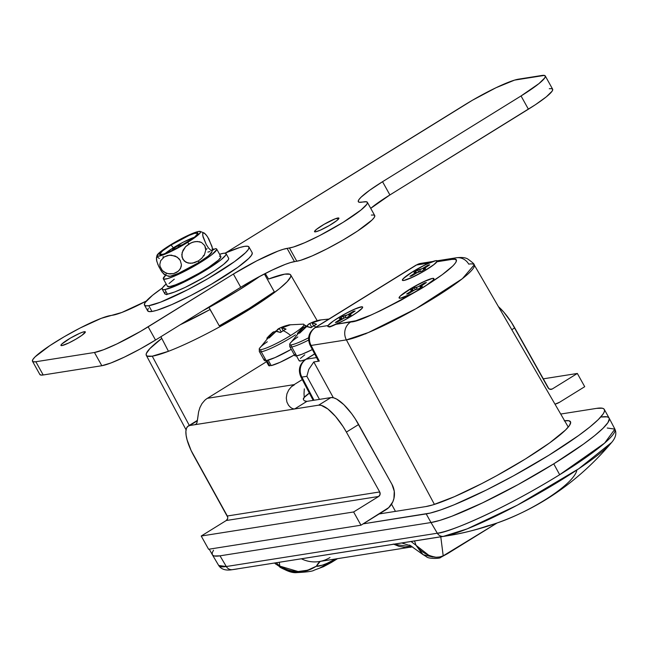 <?xml version="1.0" encoding="UTF-8"?>
<svg xmlns="http://www.w3.org/2000/svg" width="648" height="648" viewBox="0 0 648 648"><rect width="100%" height="100%" fill="white"/><g stroke="black" fill="none" stroke-linecap="round" stroke-linejoin="round"><path stroke-width="0.97" d="M456.314 257.774A13.284 12.409 81 0 0 451.794 259.419A13.284 12.409 -99 0 1 456.127 257.807A13.284 12.409 -99 0 1 468.739 264.133A76.294 9.955 150.9 0 1 474.215 264.886A76.294 9.955 150.9 0 1 423.76 304.22A76.294 9.955 150.9 0 1 346.388 339.884L434.419 504.403L346.388 339.884L311.097 345.449A13.284 12.409 -99 0 1 315.454 327.548L328.05 325.563L328.18 326.665L330.926 326.228L342.193 321.319L352.261 315.633A19.926 2.6 150.9 0 1 327.815 326.438A19.926 2.6 150.9 0 1 338.191 317.852A19.926 2.6 150.9 0 1 362.637 307.055A19.926 2.6 150.9 0 1 352.261 315.633L359.956 310.327L362.418 307.897L362.273 306.82L357.299 308.027L348.26 312.174L338.191 317.852L332.61 321.554L328.034 325.588A19.926 2.6 150.9 0 1 343.181 314.904A19.926 2.6 150.9 0 1 361.203 306.852L362.605 306.998L362.256 308.132L356.635 312.781L346.542 318.986L335.931 324.316L355.906 320.736L370.948 315.05L380.279 310.805L400.885 300.291L421.548 288.392A19.926 2.6 150.9 0 1 400.529 298.185L399.055 297.861L400.237 296.071L409.479 289.405L422.836 282.083L432.491 278.397A19.926 2.6 150.9 0 1 433.925 278.6A19.926 2.6 150.9 0 1 425.436 285.987L412.177 293.528L400.529 298.185A19.926 2.6 150.9 0 1 399.095 297.983A19.926 2.6 150.9 0 1 412.298 287.704A19.926 2.6 150.9 0 1 432.491 278.397L433.949 278.648L433.139 280.147L425.436 285.987L442.236 274.695L453.098 265.729L455.763 262.537L456.443 260.375L455.107 259.322L451.794 259.419L436.979 261.76A19.926 2.6 150.9 0 1 421.848 272.411A19.926 2.6 150.9 0 1 403.826 280.471L402.424 280.317L402.773 279.191L408.394 274.533L418.487 268.329L429.098 262.999L416.51 264.991L315.454 327.548L328.05 325.563L333.274 321.084L343.181 314.904L353.897 309.452L361.203 306.852A19.926 2.6 150.9 0 1 362.637 307.055A19.926 2.6 150.9 0 1 354.221 314.393A19.926 2.6 150.9 0 1 335.931 324.316L329.459 327.029L327.856 326.503M331.306 326.446L329.459 327.029L327.815 326.219M437.327 261.095L433.617 264.87L424.57 270.84L413.651 276.704L403.826 280.471A19.926 2.6 150.9 0 1 402.392 280.268A19.926 2.6 150.9 0 1 410.808 272.921A19.926 2.6 150.9 0 1 429.098 262.999L431.236 262.197M601.474 416.996L607.152 416.858L608.691 417.555L609.339 418.746L607.946 422.601L603.029 428.263L594.783 435.529L583.508 444.099L553.748 463.846A106.296 13.875 150.9 0 0 609.136 418.114A106.296 13.875 150.9 0 0 601.474 416.996L607.152 416.858L608.691 417.555L609.339 418.746L607.946 422.601L603.029 428.263L594.783 435.529L583.508 444.099L553.748 463.846L518.279 484.485L482.493 502.889L451.85 516.245L439.968 520.36L431.009 522.531L437.311 533.223A105.964 13.835 -29.1 0 0 559.678 474.717L553.748 463.846A106.296 13.875 150.9 0 1 431.009 522.531L220.004 555.83L214.326 555.976L212.787 555.279L212.139 554.081L212.382 552.396L213.532 550.225L212.382 552.396L212.139 554.081L212.787 555.279L214.326 555.976L220.004 555.83L226.306 566.522L437.311 533.223L431.009 522.531L220.004 555.83A106.296 13.875 150.9 0 1 212.382 554.801L218.708 565.493A105.964 13.835 -29.1 0 0 226.306 566.522L220.004 555.83A106.296 13.875 -29.1 0 1 212.358 554.761L209.239 549.156M220.085 326.608A82.628 10.789 150.9 0 1 168.448 351.297A82.628 10.789 150.9 0 1 152.248 356.181L189.289 425.404L152.248 356.181L168.448 351.297A82.628 10.789 -29.1 0 0 220.085 326.608L254.016 306.561L268.28 297.011L279.555 288.546L287.177 281.678L290.685 276.817L290.814 275.238L289.859 274.258L284.756 274.144A82.628 10.789 150.9 0 1 290.693 274.954A82.628 10.789 150.9 0 1 220.085 326.608L219.551 325.701L220.085 326.608L219.931 325.49L220.085 326.608M284.756 274.144L268.556 279.029A82.628 10.789 150.9 0 1 284.756 274.144M161.773 338.386L149.826 348.648L146.327 353.508L146.189 355.088L147.145 356.068L152.248 356.181A82.628 10.789 150.9 0 1 146.294 355.323A82.628 10.789 150.9 0 1 161.773 338.386M443.467 536.35L232.47 569.657A265.729 248.192 81 0 0 237.241 568.952A265.729 248.192 -99 0 1 232.47 569.657A101.874 13.3 150.9 0 1 231.79 569.754L443.467 536.35A265.729 248.192 81 0 0 448.246 535.653A265.729 248.192 -99 0 1 443.467 536.35L467.159 528.881L517.331 505.165L578.721 468.771L611.623 442.479A101.874 13.3 150.9 0 1 532.478 496.919A101.874 13.3 150.9 0 1 443.467 536.35A6.642 6.205 -99 0 1 437.311 533.223A6.642 6.205 81 0 0 443.467 536.35M576.777 470.586C572.954 485.773 523.446 516.464 487.409 525.917A265.729 248.192 -99 0 1 448.246 535.653L231.79 569.754C225.585 570.734 221.227 569.317 218.708 565.493L226.306 566.522A6.642 6.205 81 0 0 232.47 569.657A6.642 6.205 -99 0 1 226.306 566.522L437.311 533.223C444.836 533.604 496.279 513.726 559.678 474.717A105.964 13.835 -29.1 0 0 614.895 429.122L604.608 443.102L559.678 474.717L553.748 463.846L518.279 484.485L482.493 502.889L451.85 516.245L439.968 520.36L431.009 522.531A106.296 13.875 -29.1 0 0 538.699 472.91A106.296 13.875 -29.1 0 0 609.112 418.065L604.309 409.439A106.296 13.875 150.9 0 1 533.895 464.276A106.296 13.875 150.9 0 1 426.206 513.896L431.009 522.531L220.004 555.83L431.009 522.531L426.206 513.896L363.18 523.843L430.288 513.062L440.762 509.903L453.948 504.873L486.365 490.026L513.475 475.851L548.945 455.212L578.705 435.472L589.98 426.894L598.226 419.637L603.142 413.967L604.284 411.804L604.535 410.119L603.887 408.92L602.348 408.224L596.662 408.362L560.714 414.04L596.662 408.362A106.296 13.875 150.9 0 1 604.309 409.439M318.144 360.596L310.06 345.133L311.097 345.449L319.286 361.09L313.794 361.957L333.347 397.734L313.794 361.957L319.286 361.09L311.097 345.449A13.284 1.985 152.4 0 1 310.092 345.222C307.128 338.199 308.715 332.384 314.871 327.758A13.284 4.423 58.2 0 1 315.454 327.548A13.284 4.423 -121.8 0 0 314.871 327.758L415.919 265.202A13.284 4.423 58.2 0 1 416.51 264.991A13.284 4.423 -121.8 0 0 415.919 265.202L420.844 263.372A13.284 12.409 81 0 0 416.51 264.991A13.284 12.409 -99 0 1 420.844 263.372L432.953 261.46M391.538 504.201L395.458 511.377L391.538 504.201M316.556 357.566L306.229 359.195L314.677 353.97L306.229 359.195A13.284 12.409 81 0 0 301.871 377.104L313.997 400.253L301.871 377.104L306.869 376.31L301.871 377.104A13.284 12.409 -99 0 1 306.229 359.195A13.284 4.423 -121.8 0 0 305.645 359.413A13.284 4.423 58.2 0 1 306.229 359.195L316.556 357.566M381.858 513.524L381.356 512.592L381.858 513.524M319.48 399.387L306.869 376.31L308.748 369.433L313.794 361.957L308.748 369.433L306.869 376.31L319.48 399.387M365.756 333.89L366.25 333.323M268.556 279.029L265.251 273.497L268.556 279.029M160.907 336.709L168.448 351.297L160.907 336.709M210.017 309.541A82.28 10.741 150.9 0 1 180.266 324.729L210.017 309.541L212.949 314.515L210.017 309.541M209.021 307.46A64.63 8.432 150.9 0 1 202.703 310.838L209.021 307.46M607.249 428.012L614.895 429.122L609.136 418.114M318.338 360.855L319.286 361.09L318.338 360.855M429.098 262.999L416.51 264.991L315.454 327.548A13.284 12.409 81 0 0 311.097 345.449L346.388 339.884A13.284 12.409 -99 0 1 350.746 321.975L335.931 324.316L332.116 326.098M437.262 261.006L435.78 260.682A19.926 2.6 150.9 0 1 437.214 260.885A19.926 2.6 150.9 0 1 424.011 271.164A19.926 2.6 150.9 0 1 403.826 280.471L410.427 278.186L423.581 271.415L434.533 264.157L437.262 261.006L436.979 261.76L451.794 259.419C459.991 257.296 460.89 263.615 425.436 285.987L421.548 288.392C381.607 310.975 358.004 322.169 350.746 321.975A13.284 12.409 81 0 0 346.388 339.884L368.38 332.546L415.822 308.796L462.372 278.689L474.215 264.886C474.628 264.303 472.457 262.335 467.694 258.965C465.361 257.531 461.506 257.143 456.127 257.807L437.157 260.804M300.834 376.78L300.866 376.869A13.284 1.985 152.4 0 0 301.871 377.104L300.834 376.78M279.806 566.117L279.296 562.31L279.806 566.117L298.129 571.536L307.63 570.208L316.329 566.222L318.257 563.193L320.242 561.387L316.329 566.222C304.244 573.318 292.07 573.278 279.806 566.117L276.21 562.804L279.806 566.117A26.576 2.446 122.2 0 0 279.831 567.146A26.576 2.446 -57.8 0 1 279.806 566.117M331.347 562.488L323.482 566.692L335.478 558.981L327.062 563.355L322.234 565.202L316.329 566.222L307.654 570.548L298.153 572.176L288.619 571.01L279.831 567.146C292.118 574.12 304.285 573.812 316.329 566.222C318.727 566.7 324.203 564.845 332.756 560.666A26.576 8.837 58.2 0 1 331.347 562.488L337.535 558.657M329.986 557.523A33.218 31.023 -99 0 1 318.816 561.605A33.218 31.023 -99 0 1 301.458 558.819A33.218 31.023 81 0 0 319.148 561.557L408.272 547.487M275.846 564.173L274.898 563.339C284.116 570.175 291.462 573.261 296.93 572.597C307.047 572.087 312.773 571.285 314.118 570.2L323.482 566.692M331.282 562.521A26.576 8.837 -121.8 0 0 332.756 560.666L319.812 568.021M447.63 553.595L496.635 523.26L443.2 555.83L447.63 553.595M440.786 536.827L443.2 555.838L440.786 536.827M393.296 544.053L399.022 546.353L405.057 547.43L411.124 547.236M411.051 541.517L416.048 545.332L414.461 540.813L416.048 545.332L429.211 555.611C433.99 557.693 438.656 557.766 443.2 555.822L439.692 557.005L436.104 557.24C427.526 555.798 420.835 551.829 416.048 545.332L422.48 554.234L426.481 556.745C428.231 558.965 440.591 558.706 440.591 557.426L442.001 556.713M414.841 540.918L430.005 538.529L414.841 540.918M447.282 553.813L496.7 523.236M432.661 556.98L423.095 554.696L416.048 545.332M401.744 542.992L411.188 545.956L401.744 542.992M393.692 544.255L412.744 546.985M294.289 384.912L291.479 386.654A18.598 17.375 -99 0 1 294.127 384.629A18.598 17.375 81 0 0 291.479 386.654L294.289 384.912M302.284 379.574L294.127 384.629L207.384 398.318L266.522 361.706L207.384 398.318A18.598 17.375 81 0 0 204.736 400.343A18.598 17.375 -99 0 1 207.384 398.318L294.127 384.629L302.284 379.574M378.651 496.473L353.614 511.969L201.22 536.026L226.257 520.522L378.651 496.473L226.257 520.522A3.321 3.102 81 0 0 227.318 515.994L191.103 450.49L187.086 439.846L186.114 435.254L185.895 431.398L186.446 428.417L187.734 426.433L189.71 425.517L294.629 408.961L292.807 408.726L290.644 407.503L288.514 405.251L286.902 402.019L286.286 398.058L286.918 393.879L288.725 389.975L291.479 386.654L288.725 389.975L286.918 393.879L286.286 398.058L286.902 402.019L288.514 405.251L290.644 407.503L292.807 408.726L294.629 408.961L318.662 405.162L321.254 405.356L327.872 408.985L335.526 416.413L343.051 426.514L346.397 432.095L379.712 491.945L227.318 515.994L379.712 491.945A3.321 3.102 -99 0 1 378.651 496.473L353.614 511.969L201.22 536.026L208.591 549.261L360.976 525.204L353.614 511.969L360.976 525.204L208.591 549.261L201.22 536.026L226.257 520.522L227.675 518.513L227.731 517.226L194.003 456.143A33.218 11.048 58.2 0 1 188.244 426.052A33.218 11.048 58.2 0 1 189.71 425.517L197.381 420.771L189.71 425.517L294.629 408.961L306.877 401.371L330.909 397.58L333.509 397.775L336.62 399.063L343.894 404.7L351.629 413.635L355.298 418.924L391.959 484.356A18.598 17.375 -99 0 1 386.014 509.709L360.976 525.204L388.751 507.595L392.793 501.86L393.935 498.458L394.259 491.225L391.959 484.356L358.652 424.505L346.397 432.095L379.712 491.945L380.06 494.465L378.651 496.473M303.41 398.407L304.236 397.435L303.369 399.379L303.41 398.407M303.758 400.14L303.369 399.379L303.758 400.14M305.654 401.306L304.333 400.707L306.877 401.371L305.654 401.306M309.38 393.117L304.236 397.435L304.025 393.636L304.236 397.435A18.266 2.381 -29.1 0 1 309.38 393.117M559.678 402.197A18.598 17.375 -99 0 1 554.988 404.174L559.678 402.197L584.715 386.694L559.678 402.197M543.105 378.861L577.344 373.459L584.715 386.694L577.344 373.459L552.307 388.962L550.071 389.31L552.307 388.962A3.321 3.102 -99 0 1 548.038 387.731L511.377 322.299L503.852 312.206L498.434 306.642A33.218 11.048 -121.8 0 1 514.731 327.88L511.799 329.694L514.731 327.88L548.856 388.711L551.165 389.375L552.307 388.962L577.344 373.459L543.105 378.861M199.973 407.446L198.612 411.845L197.089 422.253L196.304 423.954L194.991 424.683L195.834 424.367M201.957 403.639L204.736 400.343L201.957 403.639L199.916 407.568L198.612 411.845L197.527 419.58M306.877 401.371L330.909 397.58L318.662 405.162L294.629 408.961L306.877 401.371M196.757 423.225L196.304 423.954M304.309 388.857L304.025 393.636L304.309 388.857M346.397 432.095L358.652 424.505A33.218 11.048 -121.8 0 0 330.909 397.58L318.662 405.162A33.218 11.048 58.2 0 1 346.397 432.095M564.627 420.795A86.362 11.275 150.9 0 1 570.483 421.718A86.362 11.275 150.9 0 1 513.273 466.276A86.362 11.275 150.9 0 1 425.776 506.59L379.161 513.945L425.776 506.59L433.05 504.833L454.378 496.692L481.893 483.538L496.684 475.681L525.504 458.914L549.682 442.868L565.542 430.005L569.535 425.404L570.661 422.269L568.887 420.73L564.27 420.852M274.306 291.786L264.376 273.95L274.306 291.786L249.188 308.44L219.267 325.855A89.683 11.704 -29.1 0 0 274.306 291.786M209.012 307.444L219.267 325.855L209.012 307.444A89.683 11.704 150.9 0 0 260.042 276.21L238.942 290.021L209.012 307.444M84.321 331.727A13.948 1.823 150.9 0 1 85.317 331.865A13.948 1.823 150.9 0 1 76.075 339.066A13.948 1.823 150.9 0 1 61.941 345.578L68.704 343.003L75.776 339.236L81.964 335.283L85.35 331.954L83.138 332.011L79.696 333.323L70.486 338.062L61.738 344.096L60.912 345.344L61.941 345.578A13.948 1.823 150.9 0 1 60.944 345.433A13.948 1.823 150.9 0 1 70.187 338.24A13.948 1.823 150.9 0 1 84.321 331.727L84.912 332.797L84.321 331.727M337.908 217.987A13.948 1.823 150.9 0 1 338.904 218.133A13.948 1.823 150.9 0 1 329.662 225.326A13.948 1.823 150.9 0 1 315.527 231.838L320.153 230.243L329.362 225.504L337.025 220.425L338.936 218.222L335.17 218.813L324.073 224.329L316.41 229.408L314.499 231.611L315.527 231.838A13.948 1.823 150.9 0 1 314.531 231.701A13.948 1.823 150.9 0 1 323.773 224.5A13.948 1.823 150.9 0 1 337.908 217.987L338.499 219.056L337.908 217.987M371.377 215.063L373.856 215.006L374.819 215.833L374.204 217.517L372.057 219.996L357.453 231.109L342.905 240.116L327.013 248.824L312.198 255.903L300.713 260.285L290.531 262.553L285.331 264.352L271.925 270.2L256.268 278.251L240.748 287.283L155.52 340.046L148.157 326.811L233.385 274.047A46.502 6.067 150.9 0 1 287.088 248.37L289.429 247.998A46.502 6.067 150.9 0 0 336.539 226.29A46.502 6.067 150.9 0 0 367.351 202.298A46.502 6.067 150.9 0 0 364.006 201.828L361.665 202.2A46.502 6.067 150.9 0 1 358.32 201.731A46.502 6.067 150.9 0 1 382.539 181.707L521.041 95.961A46.502 6.067 150.9 0 0 545.26 75.938A46.502 6.067 150.9 0 0 541.914 75.468L518.473 79.169A46.502 6.067 150.9 0 0 464.77 104.846L225.771 252.809L472.36 100.286L495.947 87.764L514.553 80.117L544.401 75.403L545.357 76.237L544.749 77.922L538.99 83.576L521.041 95.961L382.539 181.707L369.522 190.342L360.976 197.267L358.83 199.746L358.223 201.431L359.178 202.265L366.493 201.771L367.448 202.597L366.841 204.282L361.082 209.936L343.132 222.329L319.65 235.589L304.827 242.668L293.35 247.05L283.168 249.318L277.968 251.116L256.867 260.779L233.385 274.047L140.567 331.363L116.98 343.894L103.575 349.734L94.454 352.488L35.843 361.738L33.356 361.795L32.4 360.968L33.008 359.284L35.162 356.805L49.758 345.692L64.306 336.685L80.198 327.977L101.299 318.314L121.881 312.449L146.302 301.053A46.502 6.067 150.9 0 1 112.76 315.195L110.419 315.568A46.502 6.067 150.9 0 0 63.302 337.276A46.502 6.067 150.9 0 0 32.497 361.268L39.868 374.504A46.502 6.067 -29.1 0 0 43.205 374.973L40.727 375.038L39.771 374.204M549.285 88.703L551.772 88.646L552.728 89.473L552.12 91.157L546.353 96.811L535.37 104.741L389.91 194.943L370.721 208.356A46.502 6.067 -29.1 0 1 389.91 194.943L382.539 181.707L389.91 194.943L528.404 109.196A46.502 6.067 -29.1 0 0 552.631 89.173L545.26 75.938M367.351 202.298L374.714 215.533A46.502 6.067 -29.1 0 1 343.91 239.525A46.502 6.067 -29.1 0 1 296.8 261.233L289.429 247.998L296.8 261.233L294.451 261.606L287.088 248.37L294.451 261.606A46.502 6.067 -29.1 0 0 240.748 287.283L233.385 274.047L240.748 287.283L155.52 340.046L148.157 326.811A46.502 6.067 150.9 0 1 94.454 352.488L101.825 365.723L43.205 374.973L35.843 361.738L94.454 352.488L101.825 365.723A46.502 6.067 -29.1 0 0 155.52 340.046L140 349.078L124.351 357.129L110.938 362.977L101.825 365.723L43.205 374.973L35.843 361.738A46.502 6.067 150.9 0 1 32.497 361.268M521.041 95.961L528.404 109.196L521.041 95.961M148.781 305.71A59.786 7.8 150.9 0 1 144.48 305.103A59.786 7.8 150.9 0 1 162.446 287.947L152.539 295.286L145.136 302.559L144.35 304.722L145.581 305.791L148.781 305.71L151.98 311.461L148.781 305.71L160.502 302.179L187.628 289.745L208.065 278.551L234.56 261.589L245.543 252.688L248.306 249.496L249.091 247.334L247.86 246.264L244.661 246.345A59.786 7.8 150.9 0 1 248.962 246.953A59.786 7.8 150.9 0 1 209.353 277.798A59.786 7.8 150.9 0 1 148.781 305.71M224.913 253.174A59.786 7.8 150.9 0 1 244.661 246.345L239.622 247.568L224.864 253.198M144.48 305.103L147.679 310.862A59.786 7.8 -29.1 0 0 151.98 311.461L148.789 311.542L147.558 310.481L148.335 308.31M252.291 253.085L251.513 255.255L248.743 258.439L237.767 267.349L211.264 284.31L190.836 295.504L171.785 304.609L157.019 310.246L151.98 311.461A59.786 7.8 -29.1 0 0 212.56 283.557A59.786 7.8 -29.1 0 0 252.169 252.704L248.962 246.953M166.585 294.686L167.808 294.103L166.585 294.686M208.761 274.517L210.454 273.472L208.761 274.517M194.23 237.33A19.926 2.6 -29.1 0 0 173.348 247.787A19.926 2.6 -29.1 0 0 165.143 253.522L173.348 247.787L171.048 245.017L173.348 247.787L183.416 242.101L194.684 237.192M186.519 242.579A21.927 2.859 150.9 0 1 159.797 254.624A21.927 2.859 150.9 0 1 171.048 245.017L162.583 250.865L159.578 254.324L163.053 254.235L168.464 252.169L179.204 246.839L189.799 240.481L194.983 236.739L197.98 233.28L194.513 233.361L189.103 235.427L171.048 245.017A21.927 2.859 150.9 0 1 197.988 233.369A21.927 2.859 150.9 0 1 186.519 242.579M168.172 275.902L170.019 276.307L178.273 273.456L198.782 262.553A16.054 5.338 -121.8 0 0 198.482 260.861L194.53 262.683L190.261 263.323L186.025 262.302L182.793 259.208L181.78 254.713L182.995 250.306L185.612 246.677L189.054 243.923A16.054 5.338 -121.8 0 0 187.572 242.409A24.916 3.248 150.9 0 1 156.97 255.782A24.916 3.248 150.9 0 1 169.995 245.187A24.916 3.248 150.9 0 1 199.908 231.368A24.916 3.248 150.9 0 1 187.572 242.409A16.054 5.338 58.2 0 1 189.054 243.923L192.999 242.101L197.276 241.461L201.52 242.482L204.744 245.592L205.748 250.088L204.525 254.494L201.909 258.115L198.482 260.861A16.054 5.338 58.2 0 1 198.782 262.553A24.916 3.248 -29.1 0 0 211.807 251.959M206.226 244.442L203.059 236.974L202.662 233.815L203.504 232.778L205.586 234.22L207.676 237.03L212.001 246.426L212.406 249.593L211.961 250.525L211.005 250.468L208.47 247.965L206.226 244.442L202.759 235.669L202.816 233.239L204.047 232.94L206.574 235.427L208.818 238.942L212.301 247.739L212.244 250.177L211.005 250.468L208.47 247.965L206.226 244.442M168.869 276.372A24.916 3.248 -29.1 0 0 198.782 262.553L208.405 255.919L211.815 251.983M209.968 251.578L207.87 252.08M203.31 255.701L204.201 255.677M164.017 274.323L161.069 270.67L157.95 264.668L156.476 259.978L156.532 257.564L156.767 261.282L158.857 266.684L162.178 272.281L165.256 274.963M180.298 260.496L181.432 264.708L180.541 268.434L178.33 271.196L173.648 273.594L169.962 273.974L166.001 273.075L162.332 270.516L160.105 266.539L159.813 264.425L160.704 260.69L164.333 256.892L169.42 255.182L175.276 256.041L178.937 258.617L180.298 260.496L181.432 264.708L181.197 266.684L179.561 269.933L176.912 272.225L173.648 273.594L167.986 273.715L164.074 272.022L162.332 270.516L160.105 266.539L159.813 264.425L160.704 260.69L164.333 256.892L167.605 255.514L171.315 255.134L177.204 257.11L180.298 260.496M187.572 242.409L167.054 253.311L160.907 255.66L157.472 256.203L156.962 255.758L160.372 251.821L166.261 247.577L178.305 240.351L190.504 234.284L198.758 231.433L200.605 231.846L200.281 232.745L197.195 235.775L187.572 242.409M191.371 239.412L182.315 244.782L177.771 245.859L172.449 249.156L175.616 248.735A3.321 0.437 150.9 0 0 175.616 248.727A3.321 0.437 150.9 0 0 175.373 248.694L172.449 249.156L177.771 245.859L180.703 245.398L180.962 245.859L180.703 245.398A3.321 0.437 150.9 0 0 184.542 243.567L191.371 239.412M198.482 260.861L192.432 263.177L188.098 263.064L184.194 261.006L181.975 257.037L182.161 252.428L185.612 246.677L190.974 242.887L195.113 241.607L199.446 241.72L201.52 242.482L204.744 245.592L205.562 247.763L205.748 250.088L204.525 254.494L201.909 258.115L198.482 260.861M165.961 274.509L166.115 273.934M159.311 258.56L157.78 257.272L156.816 257.216M163.15 256.535L163.029 257.661M205.845 249.845L207.068 248.589M212.406 249.593L212.244 250.177M204.047 232.94L204.744 233.401M178.702 247.107L177.771 245.859L178.702 247.107M213.573 248.954L212.39 249.707L213.573 248.954L213.889 249.521L213.573 248.954L212.431 249.245A30.561 3.985 150.9 0 1 213.573 248.954M216.699 249.083A30.561 3.985 150.9 0 0 215.266 248.686L212.244 250.509L215.266 248.686L216.489 248.864L216.74 249.601L211.766 254.745L204.371 259.961L189.791 268.604L175.284 275.756L167.986 278.51L163.887 279.158L163.239 278.648L165.669 275.279A30.561 3.985 150.9 0 0 163.296 278.802L167.459 286.286A30.561 3.985 -29.1 0 0 196.101 274.906A30.561 3.985 -29.1 0 0 220.863 256.559L216.699 249.083A30.561 3.985 150.9 0 1 191.938 267.43A30.561 3.985 150.9 0 1 163.296 278.802M174.28 279.191L169.023 283.541M167.403 286.132L169.655 286.594L175.454 284.861L183.967 281.183L199.058 273.237L208.535 267.446L218.498 260.075L220.903 257.086L220.652 256.349L219.429 256.171M226.087 253.651A36.539 4.771 150.9 0 0 223.455 253.287A36.539 4.771 150.9 0 0 219.591 254.275L223.455 253.287L225.407 253.238L226.16 253.886L225.682 255.215L221.154 259.654L212.52 265.891L194.862 276.485L176.961 285.371L164.859 289.559L167.419 294.168A36.539 4.771 -29.1 0 0 204.444 277.109A36.539 4.771 -29.1 0 0 228.647 258.26L226.087 253.651A36.539 4.771 150.9 0 1 201.876 272.508A36.539 4.771 150.9 0 1 164.859 289.559L162.907 289.607L162.154 288.959L162.632 287.639L166.188 284.002A36.539 4.771 150.9 0 0 162.235 289.194L164.794 293.795A36.539 4.771 -29.1 0 0 167.419 294.168L165.467 294.216L164.722 293.56L165.2 292.24M228.72 258.495L228.242 259.816L223.722 264.263L215.087 270.491L203.65 277.571L185.126 287.412L174.587 292.005L167.419 294.168L164.859 289.559A36.539 4.771 150.9 0 1 162.235 289.194M303.693 324.227A25.596 3.345 150.9 0 1 290.652 335.486A25.596 3.345 150.9 0 1 261.087 349.62A2.39 2.236 81 0 0 261.241 351.775A26.576 3.467 -29.1 0 0 295.488 334.83A26.576 3.467 150.9 0 1 261.241 351.775L266.19 360.661A26.576 3.467 -29.1 0 0 291.268 349.321L274.987 357.615L266.19 360.661L261.241 351.775A26.576 3.467 150.9 0 1 259.33 351.508A26.576 3.467 150.9 0 1 260.14 349.701M303.855 325.393A26.576 3.467 150.9 0 1 305.767 325.661A26.576 3.467 150.9 0 1 305.564 326.657M272.654 332.367L259.322 348.64A25.596 3.345 -29.1 0 0 261.087 349.62A25.596 3.345 -29.1 0 0 290.652 335.486A43.181 14.361 -121.8 0 0 283.241 330.699A42.695 33.202 122.4 0 1 286.027 329.111A43.043 14.313 -121.8 0 0 281.645 327.977A43.043 40.208 -99 0 1 290.409 324.802A42.695 15.196 86.5 0 0 287.996 325.191L287.996 325.191A43.043 40.208 81 0 0 279.231 328.358L281.256 331.995L279.231 328.358A43.043 14.313 -121.8 0 0 276.72 330.577A42.695 38.167 -167 0 0 273.958 332.132A42.695 38.167 -167 0 1 276.72 330.577L280.284 327.848L289.186 324.859L290.409 324.802L281.645 327.977L286.027 329.111A42.695 33.202 122.4 0 0 283.241 330.699A43.181 14.361 58.2 0 1 290.652 335.486A25.596 3.345 -29.1 0 0 303.337 324.146L306.139 326.333M303.337 324.146L289.186 324.859M271.739 333.242L271.229 333.971M273.748 331.752L274.331 332.813L273.748 331.752A43.043 40.208 81 0 0 266.846 338.272A42.695 10.222 -148.8 0 1 269.26 337.892A43.043 40.208 -99 0 1 276.161 331.371A43.043 14.313 58.2 0 1 280.535 332.505A42.695 33.202 122.4 0 1 283.241 330.699A42.695 33.202 122.4 0 0 280.535 332.505L276.161 331.371L269.26 337.892L266.846 338.272L273.748 331.752L272.33 332.627M281.645 327.977L283.184 330.731L281.645 327.977M276.72 330.577L277.457 331.517L276.72 330.577M264.57 359.259L264.222 360.223L264.765 360.701L266.19 360.661A26.576 3.467 -29.1 0 1 264.279 360.393L259.33 351.508L259.322 348.64M261.241 351.775A2.39 2.236 -99 0 1 261.087 349.62M259.872 347.814A25.596 3.345 150.9 0 1 267.316 341.763M265.964 360.693L268.637 365.504A25.248 3.297 -29.1 0 0 269.819 365.828L270.961 365.14L269.819 365.828L266.871 360.531L269.819 365.828L268.815 365.683M271.22 365.61L280.033 362.329L294.386 354.926A25.248 3.297 -29.1 0 1 271.22 365.61L268.199 360.191L271.22 365.61M303.126 327.556L289.802 343.829L289.81 346.696L294.751 355.582A26.576 3.467 -29.1 0 0 296.663 355.849L291.713 346.964A2.39 2.236 -99 0 1 291.568 344.809A25.596 3.345 -29.1 0 0 308.642 337.754A25.596 3.345 150.9 0 1 291.568 344.809A2.39 2.236 81 0 0 291.713 346.964A26.576 3.467 150.9 0 1 289.81 346.696A26.576 3.467 150.9 0 1 290.62 344.89M290.353 343.003A25.596 3.345 150.9 0 1 297.788 336.952M302.219 328.431L301.709 329.16M314.199 323.482L316.499 324.3A42.695 33.202 122.4 0 0 313.721 325.887A43.181 14.361 58.2 0 1 316.005 327.054A43.181 14.361 -121.8 0 0 313.721 325.887A42.695 33.202 122.4 0 0 311.016 327.694L306.642 326.568L299.741 333.088L297.327 333.469L304.22 326.948L302.81 327.815M289.802 343.829A25.596 3.345 -29.1 0 0 291.568 344.809M304.22 326.948L304.811 328.001L304.22 326.948A43.043 40.208 81 0 0 297.327 333.469A42.695 10.222 -148.8 0 1 299.741 333.088A43.043 40.208 -99 0 1 306.642 326.568A43.043 14.313 58.2 0 1 311.016 327.694A42.695 33.202 122.4 0 1 313.721 325.887A42.695 33.202 122.4 0 1 316.499 324.3A43.043 14.313 -121.8 0 0 312.125 323.166A43.043 40.208 -99 0 1 320.882 319.999A42.695 15.196 86.5 0 0 318.468 320.379L318.468 320.379A43.043 40.208 81 0 0 309.712 323.546L311.737 327.183L309.712 323.546A43.043 14.313 -121.8 0 0 307.201 325.766A42.695 38.167 -167 0 0 304.43 327.321A42.695 38.167 -167 0 1 307.201 325.766L308.966 323.919L311.826 322.55L320.882 319.999L314.24 322.169L312.125 323.166L313.13 323.263M328.941 319.051L319.666 320.047M307.201 325.766L307.938 326.705L307.201 325.766M312.125 323.166L313.656 325.928L312.125 323.166M291.713 346.964A26.576 3.467 -29.1 0 0 308.618 340.062A26.576 3.467 150.9 0 1 291.713 346.964L296.663 355.849L301.879 354.286L312.36 349.556A26.576 3.467 -29.1 0 1 296.663 355.849L295.245 355.89L294.702 355.412L295.043 354.448M304.754 354.837L300.413 358.425M299.068 360.563L300.931 360.952L305.726 359.519M296.444 355.882L299.117 360.693A25.248 3.297 -29.1 0 0 305.151 359.729M339.374 318.524L343.108 316.216L347.822 314.717L353.46 311.267L355.104 311.008L348.835 315.22L351.078 314.96L347.344 317.269L344.704 317.779L336.992 322.218L335.348 322.477L341.415 318.565L339.374 318.524L341.366 318.209A3.321 0.437 150.9 0 1 341.601 318.241A3.321 0.437 150.9 0 1 339.876 319.675L335.348 322.477L336.992 322.218L341.52 319.415A3.321 0.437 150.9 0 1 345.352 317.585L347.344 317.269L351.078 314.96L349.086 315.276A3.321 0.437 150.9 0 1 348.843 315.236A3.321 0.437 150.9 0 1 350.576 313.81L355.104 311.008L353.46 311.267L348.932 314.069A3.321 0.437 150.9 0 1 345.101 315.9L343.108 316.216L339.374 318.524M343.95 318.095L343.108 316.216L343.95 318.095M345.74 317.52L345.101 315.9L345.74 317.52M349.312 314.677L348.932 314.069L349.312 314.677M353.727 311.858L353.46 311.267L353.727 311.858M349.377 316.013L349.086 315.276L349.377 316.013M340.216 320.225L339.876 319.675L340.216 320.225M435.78 260.682L426.133 264.36L412.768 271.682L403.526 278.356L402.343 280.139L403.826 280.471A19.926 2.6 150.9 0 1 402.392 280.268A19.926 2.6 150.9 0 1 415.595 269.981A19.926 2.6 150.9 0 1 435.78 260.682M428.036 265.097L429.681 264.838L423.411 269.05L425.655 268.79L421.921 271.099L417.207 272.606L411.569 276.048L409.925 276.307L415.992 272.395L413.951 272.354L417.685 270.046L422.399 268.547L428.036 265.097L428.304 265.688L428.036 265.097L423.509 267.899A3.321 0.437 150.9 0 1 419.677 269.738L417.685 270.046L413.951 272.354L415.943 272.047A3.321 0.437 150.9 0 1 416.178 272.071A3.321 0.437 150.9 0 1 414.453 273.505L409.925 276.307L411.569 276.048L416.097 273.245A3.321 0.437 150.9 0 1 419.928 271.415L421.921 271.099L425.655 268.79L423.662 269.106A3.321 0.437 150.9 0 1 423.419 269.066A3.321 0.437 150.9 0 1 425.153 267.64L429.681 264.838L428.036 265.097M423.954 269.843L423.662 269.106L423.954 269.843M414.793 274.055L414.453 273.505L414.793 274.055M418.527 271.933L417.685 270.046L418.527 271.933M420.317 271.35L419.677 269.738L420.317 271.35M423.889 268.507L423.509 267.899L423.889 268.507M432.491 278.397A19.926 2.6 150.9 0 1 433.925 278.6A19.926 2.6 150.9 0 1 420.722 288.887A19.926 2.6 150.9 0 1 400.529 298.185L410.184 294.508L420.293 289.138L429.122 283.484L432.783 280.511L433.966 278.729L432.491 278.397L425.89 280.681L412.727 287.453L400.237 296.071L399.055 297.861L400.529 298.185A19.926 2.6 150.9 0 1 399.095 297.983A19.926 2.6 150.9 0 1 412.298 287.704A19.926 2.6 150.9 0 1 432.491 278.397M424.748 282.82L426.384 282.56L420.123 286.772L422.358 286.513L418.632 288.822L415.028 289.745L408.272 293.771L406.636 294.03L412.703 290.118L410.662 290.077L414.388 287.769L417.992 286.837L424.748 282.82L425.015 283.411L424.748 282.82L420.22 285.622A3.321 0.437 150.9 0 1 416.38 287.453L414.388 287.769L410.662 290.077L412.655 289.761A3.321 0.437 150.9 0 1 412.889 289.786A3.321 0.437 150.9 0 1 411.164 291.227L406.636 294.03L408.272 293.771L412.8 290.968A3.321 0.437 150.9 0 1 416.64 289.13L418.632 288.822L422.358 286.513L420.366 286.821A3.321 0.437 150.9 0 1 420.123 286.781A3.321 0.437 150.9 0 1 421.856 285.363L426.384 282.56L424.748 282.82M420.657 287.566L420.366 286.821L420.657 287.566M411.496 291.77L411.164 291.227L411.496 291.77M415.238 289.648L414.388 287.769L415.238 289.648M417.02 289.073L416.38 287.453L417.02 289.073M420.593 286.23L420.22 285.622L420.593 286.23M290.693 274.971L317.204 320.687M448.246 535.653C514.034 524.524 568.499 493.468 611.623 442.479C615.721 437.732 616.815 433.277 614.895 429.122M186.065 429.843L146.302 355.339M568.272 427.081L474.215 264.886M314.612 353.857L305.645 359.413C299.489 364.03 297.902 369.846 300.866 376.869L313.178 400.383M447.46 553.716L440.632 557.41M422.48 554.234L409.56 545.017M197.438 420.358L188.244 426.052M211.775 252.339L212.398 249.642M200.127 231.409L204.152 232.996M168.65 276.332L164.624 274.752M157.002 255.409L156.379 258.106M282.358 326.94L278.818 328.544M312.838 322.129L309.299 323.733M349.183 316.127L348.843 315.236M342.193 319.019L341.609 318.241M423.76 269.965L423.419 269.066M416.769 272.849L416.186 272.071M420.471 287.68L420.123 286.789M413.473 290.563L412.889 289.794"/></g></svg>
